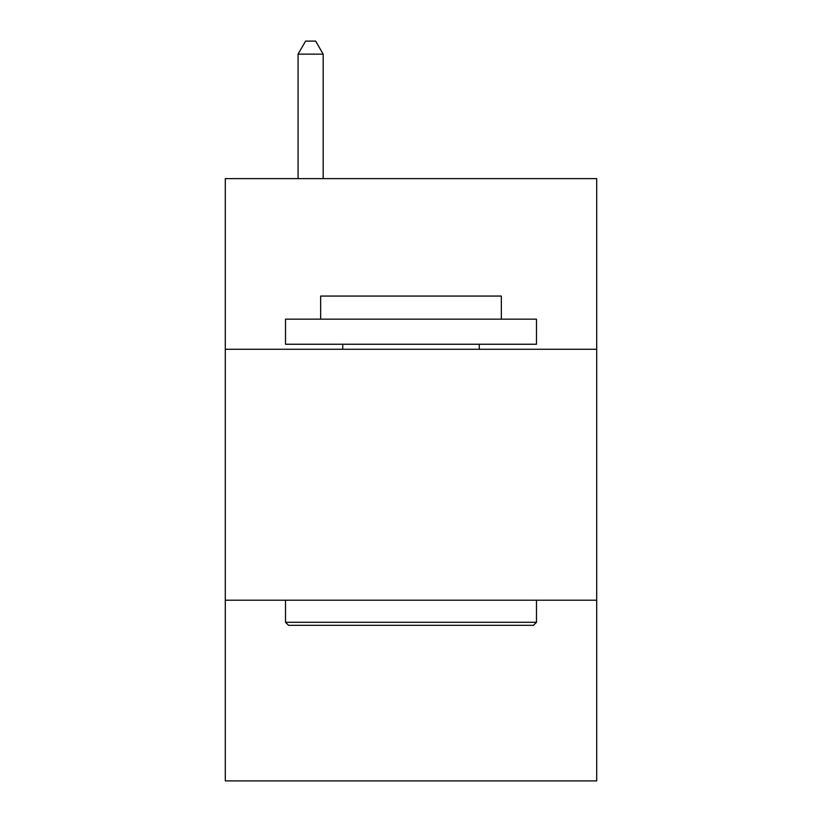 <?xml version="1.0" encoding="UTF-8"?>
<svg xmlns="http://www.w3.org/2000/svg" width="822" height="822" viewBox="0 0 822 822"><rect width="100%" height="100%" fill="white"/><g stroke="black" fill="none" stroke-linecap="round" stroke-linejoin="round"><path stroke-width="1.23" d="M596.7 349.268L596.7 178.621L225.3 178.621L225.3 349.268L596.7 349.268L596.7 780.9L225.3 780.9L225.3 349.268M596.7 600.214L225.3 600.214M288.532 625.316L285.522 622.295L536.478 622.295L533.468 625.316L288.532 625.316M536.478 319.152L536.478 344.243L285.522 344.243L285.522 319.152L536.478 319.152M320.662 319.152L320.662 296.064L501.338 296.064L501.338 319.152M536.478 600.214L536.478 622.295M285.522 600.214L285.522 622.295M479.257 344.243L479.257 349.268M342.743 344.243L342.743 349.268M323.169 178.621L323.169 54.149L298.067 54.149L298.067 178.621M298.067 54.149L305.599 41.1L315.638 41.1L323.169 54.149"/></g></svg>
